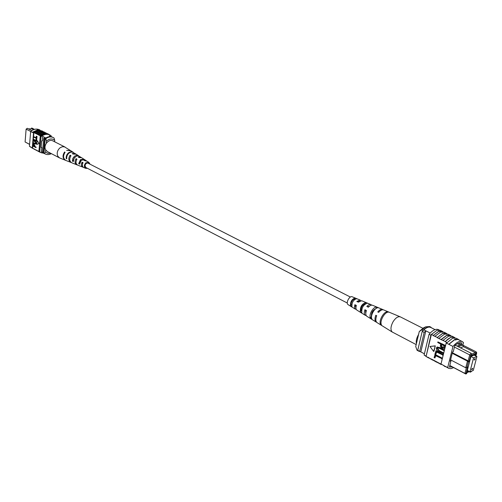 <?xml version="1.0" encoding="UTF-8"?>
<svg xmlns="http://www.w3.org/2000/svg" width="502" height="502" viewBox="0 0 502 502"><rect width="100%" height="100%" fill="white"/><g stroke="black" fill="none" stroke-linecap="round" stroke-linejoin="round"><path stroke-width="0.75" d="M350.377 297.046L87.404 162.849C84.963 164.066 84.487 165.635 85.974 167.555L347.296 303.026M351.274 302.568L352.316 300.547M30.716 131.468L26.117 129.127L25.1 141.972L29.612 144.344M25.1 141.972L29.605 144.413M34.469 129.365L31.701 127.972L31.375 128.738M41.434 151.704L42.513 152.269M42.783 136.462L45.82 138M43.969 153.11L42.513 152.313L43.404 152.784L44.59 139.016L45.224 138.577M43.887 153.066L43.404 152.784M42.513 152.313L43.693 138.558L44.59 139.016M43.693 138.558L45.149 137.661M26.117 129.127L27.34 128.286L31.858 130.576M33.54 129.679L31.639 128.719L28.633 128.939M46.316 143.252L46.504 141.118L45.776 138.69L45.236 138.414C47.803 136.557 50.3 136.18 52.741 137.284L54.034 138.006L54.756 140.422C52.233 138.282 49.478 138.514 46.504 141.118M54.636 141.784L54.756 140.422M51.386 153.643C49.146 154.785 47.037 154.873 45.054 153.894L43.956 153.273L45.236 138.414M45.054 153.894L43.956 153.273M45.776 138.69C48.343 136.833 50.84 136.456 53.281 137.554M44.49 153.549L45.55 152.068L45.732 149.947M45.55 152.068L47.866 153.355L50.627 153.248M46.146 132.967L41.22 131.593L36.257 133.689L37.211 134.348L42.181 132.221L45.142 132.641M44.383 132.082L39.463 130.715L34.512 132.798L35.46 133.457L40.417 131.336L43.373 131.756M47.916 133.852L42.984 132.478L38.02 134.58L38.974 135.245L43.944 133.105L46.918 133.532M50.194 135.151L48.324 134.04L44.753 133.369L39.783 135.477L40.995 136.789C43.95 134.279 46.906 133.676 49.867 134.975L51.298 135.96L51.223 136.77M49.127 134.442L45.556 133.77L40.58 135.885M47.527 133.639L43.956 132.967L38.987 135.076M42.626 131.204L37.719 129.836L32.392 132.233L33.339 132.892C36.031 130.589 38.792 129.918 41.616 130.878M42.237 130.991L38.679 130.319L33.345 132.723L32.392 132.233M43.994 131.869L40.43 131.198L35.473 133.287M45.757 132.754L42.187 132.082L37.223 134.178M33.672 148.899L33.214 148.51M32.787 146.038L32.617 148.09L33.207 148.586L41.471 152.846M32.617 148.09L31.149 147.406L33.27 148.705M31.187 147.437L29.449 146.327L31.174 147.237M33.452 136.557L36.15 137.943L36.288 136.249L36.633 136.218L36.997 136.406L36.815 138.527L33.414 136.983L33.452 136.557L36.163 137.749M33.232 139.167L35.931 140.56L36.075 138.866L36.42 138.834L36.778 139.023L36.602 141.144L33.201 139.587L33.232 139.167L35.949 140.365M33.145 140.29L34.895 141.2L36.125 143.195L35.573 144.074L32.931 142.894L32.963 142.474L35.378 143.61L35.767 143.045L34.864 141.627L33.107 140.717L33.483 140.265L35.24 141.175L36.47 143.164L35.724 144.036M32.963 142.474L35.535 143.559M33.483 143.81L34.105 143.886L34.87 146.484L36.1 147.13L36.062 147.55L32.674 145.982L32.887 144.112L33.766 143.917L34.525 146.515L35.755 147.161L35.717 147.582M39.194 143.484L37.11 140.579L36.784 144.463L39.194 143.484L37.11 140.579M44.069 153.348L40.944 152.602L38.93 151.34L39.238 151.773M39.783 135.477L38.974 135.245M38.02 134.58L37.211 134.348M36.257 133.689L35.46 133.457M34.512 132.798L33.885 132.66L33.565 136.55M33.527 137.04L33.352 139.154M33.308 139.644L33.258 140.284M33.22 140.773L33.082 142.461M33.038 142.951L32.95 143.999M37.148 150.738L35.906 150.01M36.746 150.544L34.945 149.502M35.404 149.816L34.161 149.088M35.008 149.621L33.207 148.586M31.149 147.406L32.103 147.908M38.899 151.667L36.69 150.424M38.497 151.472L37.656 150.939M29.449 146.327L30.653 131.524C33.578 129.058 36.52 128.474 39.47 129.767L39.997 130.031M30.653 131.524L32.385 132.409M37.148 129.899L37.625 129.78M33.345 132.723L33.885 132.66M39.25 151.604L40.944 152.602M49.867 134.975L49.064 134.574C46.266 133.325 43.436 133.821 40.568 136.055M38.93 151.34L40.198 136.381M39.721 151.761L40.995 136.789M41.145 147.111L41.798 147.45L41.114 147.513L41.672 140.886L42.363 140.83L42.739 136.494M41.873 151.93L41.434 151.755L41.798 147.45M33.515 132.98L32.297 147.833M34.167 146.327L34.243 145.442L33.458 144.269L33.063 145.743L34.167 146.327M35.755 147.161L36.1 147.13M34.525 146.515L34.87 146.484M34.594 145.655L34.939 145.63M33.766 143.917L34.105 143.886M33.063 145.743L34.186 146.126M33.64 144.3L33.408 145.718M33.138 144.871L33.477 144.846M36.125 143.195L36.47 143.164M34.895 141.2L35.24 141.175M36.075 138.866L36.778 139.023M36.433 139.048L36.257 141.169M36.288 136.249L36.997 136.406M36.652 136.431L36.47 138.552M36.784 144.463L38.849 143.509M40.078 152.307L38.447 151.353M37.669 150.763L38.453 151.278M34.18 148.918L34.952 149.427M35.918 149.841L36.696 150.349M70.65 150.656L64.394 146.797L62.173 146.772L59.976 147.864C57.341 150.33 56.6 153.072 57.749 156.091L59.487 157.885L65.655 160.351M65.059 147.061L52.861 140.886C48.782 138.483 43.097 145.454 45.638 149.765L47.37 151.548L59.487 157.885M76.662 159.636L75.984 161.851M82.824 163.037L82.453 162.836L82.397 165.754M84.926 159.856L81.38 160.151L79.623 164.104L78.682 163.721L79.655 163.2M79.448 163.106L80.828 160.339L81.901 159.793M73.443 159.743L74.679 157.346M88.923 163.319L88.459 162.918L86.162 163.257C84.593 165.032 84.537 166.526 85.986 167.724L86.582 167.869M76.517 159.554L76.066 158.645C74.503 161.431 74.773 163.489 76.875 164.825L77.339 164.957M76.066 158.645L76.963 159.165C75.457 161.882 75.727 163.884 77.766 165.177L83.401 167.361M64.865 152.57L64.582 152.006C62.298 155.645 62.568 158.394 65.404 160.263M64.582 152.006L65.078 152.294C62.825 155.896 63.101 158.619 65.9 160.458L71.372 162.592M70.613 156.229L70.098 155.193C68.159 158.425 68.429 160.841 70.914 162.453M70.098 155.193L70.983 155.702C69.1 158.87 69.37 161.236 71.792 162.805L76.875 164.825M82.453 162.836L82.121 162.152C80.935 164.48 81.198 166.168 82.918 167.229M82.121 162.152L83.031 162.679C81.901 164.938 82.165 166.57 83.828 167.586L85.779 168.365C83.884 166.902 83.928 165.032 85.911 162.748L88.86 162.378L89.827 163.784M87.486 168.333L85.779 168.365M78.682 163.721L80.477 159.63L83.934 159.209L84.556 159.617M81.186 157.49L78.538 155.877L76.499 156.028L74.083 158.174L73.342 161.537L72.413 161.155L72.79 158.444L74.472 156.185L76.844 155.25L78.883 155.996M75.796 154.001L72.388 152.075L70.694 152.194L69.044 153.066C67.243 154.654 66.484 156.574 66.766 158.833L66.239 158.619C65.957 156.329 66.722 154.384 68.542 152.777L70.907 151.755L73.361 152.401M74.792 163.947L74.327 163.809M80.809 166.331L80.339 166.2M70.431 150.5L66.641 150.38L70.882 150.788L73.141 152.244M75.413 153.712L72.162 153.556L73.047 154.064L76.21 154.227L78.5 155.702M80.803 157.189L78.143 156.994L79.04 157.509L81.613 157.71L83.934 159.209M86.658 161.029L84.198 160.489L87.097 161.242L88.86 162.378M66.239 158.619L66.691 158.262M72.413 161.155L73.33 160.433M471.673 369.227L471.754 369.805L472.646 368.838L472.558 368.261L471.673 369.227M474.195 359.514L474.283 360.097L475.168 359.131L475.08 358.541L474.195 359.514M473.555 357.87L469.941 371.8L473.279 370.445L476.9 356.564L473.555 357.87L470.914 356.52M476.9 356.564L474.089 355.14M469.941 371.8L467.318 370.426M452.365 352.73L468.171 360.863L469.715 354.864L471.19 353.308L471.629 354.406L470.675 355.41L469.05 361.685L468.347 361.961L466.979 367.276L467.682 366.993L466.076 373.218L466.665 373.601L465.843 374.028L449.786 365.582M471.259 371.26L470.299 372.22L469.27 371.681M465.843 374.028L464.927 373.438L466.458 367.495L465.756 367.778L467.469 361.139L452.227 353.289M449.805 365.481L464.927 373.438L466.076 373.218M466.916 372.628L469.514 371.574L466.916 372.635L466.665 373.601M471.121 371.794L471.842 371.028M475.896 356.056L476.668 353.094L475.658 351.595L462.718 345.081L463.459 346.669L475.375 352.686L475.833 353.665L476.091 352.686M475.833 353.665L471.372 355.391L471.629 354.406M468.667 371.135L466.954 371.825L470.958 356.357L475.814 354.475L475.457 355.83M462.681 345.056L461.445 344.435L457.002 346.073L458.238 346.7L462.718 345.081M424.403 353.797L420.814 351.908L425.84 330.837L423.876 329.839L422.213 331.402L417.727 350.321L420.814 351.908M430.823 327.505L430.685 327.436C428.808 326.607 426.543 327.411 423.876 329.839M430.195 333.046L425.84 330.837L424.177 332.399L422.213 331.402M450.576 359.865L465.756 367.778L466.979 367.276M470.675 355.41L454.429 347.083M424.177 332.399L419.666 351.344L420.118 351.632M419.666 351.344L417.727 350.321M433.81 329.005L432.806 328.496M433.333 328.71L430.848 327.511M468.347 361.961L467.469 361.139L468.171 360.863L469.05 361.685M458.238 346.7L471.19 353.308M457.002 346.073L455.214 345.213M475.658 351.595L476.549 352.228L476.668 353.094M461.438 344.435L458.696 343.054M471.535 354.161L475.375 352.686M460.365 347.823L463.459 346.669M460.045 344.949L457.435 343.632M467.682 366.993L466.458 367.495M417.03 350.227L418.681 351.155L417.03 350.227L415.731 346.531L419.27 331.546L423.406 327.944L425.709 326.833L421.862 329.827L422.991 330.623M418.681 351.155L419.892 351.513M421.862 329.827L419.27 331.546M431.488 327.781L429.718 326.538L425.709 326.833M430.892 327.128C428.702 326.2 426.085 327.304 423.035 330.423M455.044 339.929L454.887 339.534L456.017 339.961L455.044 339.929M446.811 333.817L442.701 333.416L437.135 337.614L442.751 333.215L446.171 333.253L447.006 333.843M450.852 335.844L446.736 335.443L441.17 339.659L437.135 337.614M462.85 345.144L463.503 342.584L462.336 341.598C459.738 340.569 456.619 342.188 452.98 346.449L446.203 342.998L446.661 342.452L445.293 341.486L441.17 339.659M442.802 331.809L438.698 331.402L433.132 335.574L438.748 331.207L442.168 331.251L443.002 331.835M437.192 337.369L433.132 335.574M433.188 335.336L431.394 334.42L436.953 330.303L440.379 330.354L442.168 331.251M434.989 336.246L440.543 332.111L443.969 332.148L446.171 333.253M448.913 344.108L454.937 339.339L458.326 339.339L459.28 340.067M446.661 342.966L452.685 338.204L456.08 338.216L458.326 339.339M445.293 341.486L450.846 337.281L454.247 337.3L455.088 337.902M443.053 340.343L448.612 336.158L452.013 336.177L454.247 337.3M441.227 339.421L446.786 335.242L450.194 335.267L451.034 335.869M439.005 338.292L444.565 334.125L447.979 334.156L450.194 335.267M452.98 346.449L447.702 367.514L448.7 368.342L441.007 363.975L446.203 342.998M441.371 364.465L439.852 363.504L441.007 363.975M448.7 368.342L450.94 368.663L453.645 367.608M447.702 367.514L443.567 365.607M434.908 357.964L434.092 357.537L435.171 354.456L442.206 358.133L442.055 358.729L435.485 355.604L434.908 357.964L435.774 355.755M435.799 354.324L434.983 353.897L436.062 350.81L443.109 354.475L442.965 355.065L436.376 351.958L435.799 354.324L436.665 352.109M439.426 350.772L443.504 352.887L443.354 353.483L438.93 351.5C437.267 350.917 436.389 349.775 436.301 348.081L437.054 347.114L444.264 349.806L443.762 350.534L439.683 348.426L437.631 347.848L437.129 348.463L437.487 348.332L439.426 350.772L439.074 350.904L443.504 352.887M437.248 347.064L440.185 347.704L444.264 349.806M437.819 347.804L437.487 348.332M437.907 341.918L444.998 345.545L444.188 348.175L442.049 348.081L440.354 346.474L440.605 343.977L437.763 342.521L437.907 341.918L445.349 345.42L444.546 348.043L444.013 348.319M433.966 351.274L435.29 345.847L429.957 346.455L433.609 351.4L433.966 351.274M439.852 363.504L431.858 359.275L429.624 358.359L432.517 360.028L433.609 360.38L431.858 359.275M431.394 334.42L430.879 335.198L429.091 334.288L424.108 355.033L426.098 356.382M429.624 358.359L426.072 356.483L431.337 334.665M433.59 360.461L436.495 362.13L437.606 362.488L435.843 361.384M435.78 361.622L436.495 362.13M437.581 362.576L441.484 364.584M439.79 363.743L440.505 364.251M445.682 366.742L444.534 366.385M431.802 359.514L432.517 360.028M446.611 343.205L448.863 344.353L454.887 339.534L458.232 339.54L462.336 341.598M454.925 337.884L454.153 337.495C451.681 336.484 448.706 337.896 445.23 341.724M430.879 335.198L426.129 356.244M425.872 355.968L424.108 355.033M439.206 330.009L438.497 329.651C435.843 328.597 432.705 330.14 429.091 334.288M461.457 344.441L461.821 342.998C459.901 342.257 457.567 343.117 454.806 345.577L453.268 351.689L452.566 351.952L450.225 361.271L450.934 361.001L450.369 360.706M450.934 361.001L449.416 367.044L452.377 366.943M441.434 344.397L441.126 345.646L442.155 347.459L443.291 347.666L444.013 345.721L441.434 344.397M444.188 348.175L444.546 348.043M444.998 345.545L445.349 345.42M441.722 344.548L441.478 345.52L442.513 347.334L443.442 347.579M441.126 345.646L441.478 345.52M442.155 347.459L442.513 347.334M437.129 348.463L439.074 350.904M443.912 349.932L443.762 350.534M443.147 353.019L443.002 353.615M435.705 350.936L443.109 354.475M442.751 354.607L442.607 355.203M434.814 354.588L442.206 358.133M441.848 358.271L441.704 358.861M433.609 351.4L435.29 345.847M434.933 345.972L429.957 346.455M427.848 357.418L429.637 358.29M428.564 357.932L426.072 356.483M429.649 358.259L427.905 357.186M416.189 344.604L392.181 331.985C390.33 329.852 390.625 326.438 393.066 321.751C395.551 317.892 397.954 316.254 400.276 316.844L422.822 328.258M416.415 343.632C415.857 341.147 416.516 338.191 418.398 334.771L418.58 334.47M368.236 306.502L368.217 307.142M366.096 311.485L365.374 312.068M356.031 305.436L355.278 306.157M355.937 308.102L355.447 305.141L356.307 305.58M352.492 300.328L351.199 302.838M365.538 310.725L365.776 310.405M400.276 316.844L383.641 309.903C382.141 309.414 380.478 310.236 378.646 312.369L377.768 311.924C379.568 309.828 381.213 309.025 382.693 309.502L372.578 305.279C371.317 304.858 369.911 305.505 368.361 307.218L366.849 306.458C368.355 304.808 369.723 304.187 370.947 304.601L361.722 300.748L358.29 302.173L356.803 301.432L360.122 300.077L352.191 296.77C349.612 295.44 345.577 302.963 347.999 304.576L348.256 304.733M360.122 300.077L360.806 300.642M370.947 304.601L371.662 305.147M376.676 322.303L376.023 321.964C374.705 320.659 374.63 318.419 375.803 315.256L376.682 315.702C375.496 318.914 375.565 321.18 376.895 322.504L377.284 322.748M366.253 315.645L365.23 315.269C364.119 314.196 364.013 312.351 364.904 309.747L366.416 310.512C365.481 313.198 365.588 315.093 366.73 316.197L367.075 316.411M356.282 309.427L354.952 308.736L354.481 306.647L354.876 304.689L356.357 305.436C355.68 307.594 355.811 309.119 356.759 310.01L357.054 310.192M382.693 309.502L383.139 309.765M381.501 324.938C379.192 321.154 385.197 310.964 389.006 312.181L388.04 311.78C384.268 310.594 378.351 320.64 380.616 324.386L381.501 324.938M371.888 318.946C370.005 315.532 375.082 306.935 378.464 307.801L376.801 307.111C373.488 306.302 368.562 314.647 370.376 317.998L371.888 318.946M361.823 312.652C361.509 307.751 363.366 304.607 367.401 303.214L365.77 302.537C361.854 303.905 360.047 306.967 360.342 311.723L361.823 312.652M351.952 306.458C351.776 302.524 353.308 299.945 356.533 298.728L354.927 298.069C351.827 299.261 350.346 301.752 350.496 305.542L351.952 306.458M365.776 313.587L365.644 310.343L366.341 310.7M367.74 306.904L369.704 305.956M357.499 301.777L359.526 301.125M375.584 308.837C372.647 310.249 371.248 312.733 371.386 316.291L371.562 316.392M365.218 303.98L364.979 303.873C362.388 304.99 361.101 307.161 361.133 310.38L361.578 310.644M354.945 299.305L354.356 299.041C352.203 300.039 351.111 301.884 351.074 304.57L351.802 304.996M388.04 311.78L387.782 312.219M381.1 323.577L380.616 324.386M376.801 307.111L375.942 308.573M371.386 316.291L370.376 317.998M365.77 302.537L364.979 303.873M361.133 310.38L360.342 311.723M354.927 298.069L354.356 299.041M351.074 304.57L350.496 305.542M375.803 315.256L376.607 315.902M364.904 309.747L365.644 310.343M354.876 304.689L355.447 305.141M34.72 143.384L35.065 143.359M444.559 347.321L444.91 347.189M439.834 347.83L440.185 347.704M49.271 135.797L51.204 136.764M33.647 143.767L33.301 143.798M35.918 144.043L35.573 144.074M86.275 160.715L84.756 159.73M435.052 329.626L430.685 327.436M444.201 348.269L443.85 348.401M437.411 346.982L437.054 347.114M348.124 304.664L355.429 309.194M356.897 310.11L365.393 315.381M366.893 316.316L376.211 322.096M377.084 322.635L392.401 332.142"/></g></svg>
